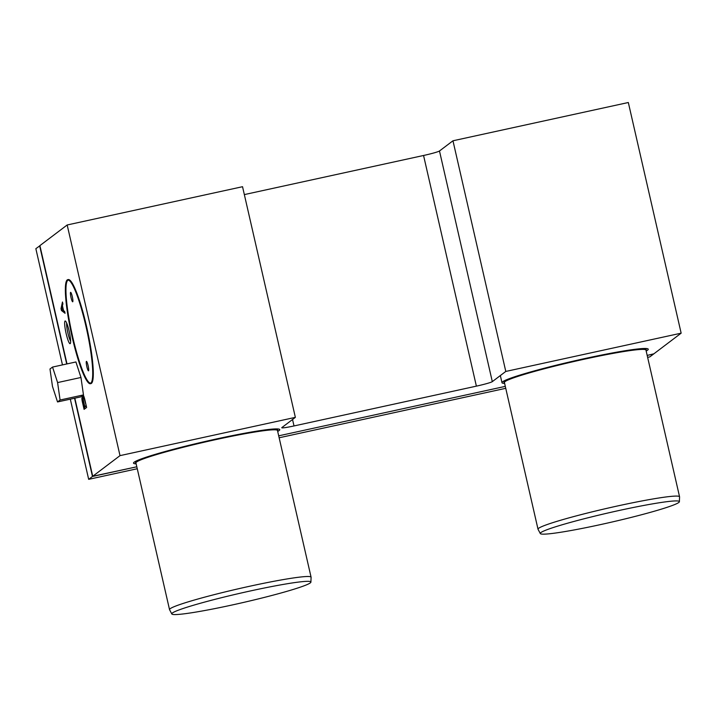 <?xml version="1.0" encoding="UTF-8"?>
<svg xmlns="http://www.w3.org/2000/svg" width="717" height="717" viewBox="0 0 717 717"><rect width="100%" height="100%" fill="white"/><g stroke="black" fill="none" stroke-linecap="round" stroke-linejoin="round"><path stroke-width="1.08" d="M244.345 194.594L423.559 155.481A14.519 0.986 -12.9 0 0 439.485 150.982L452.965 140.783L628.325 102.513L681.15 333.172L653.877 353.813L647.182 355.408L653.617 354.01L649.826 356.878L647.63 357.362M83.531 401.09L82.509 399.45L82.616 401.637L83.907 407.283L85.448 406.467M84.92 400.041L84.642 400.104A4.383 0.654 -102.3 0 0 83.244 396.716A4.383 0.654 -102.3 0 0 83.504 400.964L84.794 406.611L86.282 405.983M84.561 407.139L84.92 408.726M83.539 395.632A6.005 0.896 -102.3 0 0 83.575 396.644M83.907 407.283L84.543 406.808L83.244 401.153M85.475 406.602L84.543 406.808M86.219 405.688L84.642 400.104M84.794 406.611L85.932 405.75M83.172 399.127L82.939 399.172A4.203 0.627 -102.3 0 0 82.088 397.612A4.203 0.627 -102.3 0 0 82.356 401.825L84.086 409.353L86.614 407.444L84.893 399.907A6.005 0.896 -102.3 0 0 83.235 395.094M82.607 395.56A6.005 0.896 -102.3 0 0 82.939 399.172M62.289 309.896L64.799 312.164M61.483 309.368L63.23 310.506L62.271 306.32L61.483 309.368M61.017 308.624L61.447 310.506L65.059 313.293L64.62 311.411L63.58 310.73L62.424 305.711L62.899 303.883L62.469 302L61.017 308.624L61.716 308.462M62.379 310.3L61.447 310.506M70.633 341.184A10.002 1.497 77.7 0 1 67.882 332.984A10.002 1.497 77.7 0 1 66.663 323.035M66.116 333.486A11.615 1.73 77.7 0 1 65.435 321.055A11.615 1.73 77.7 0 1 69.325 331.962A11.615 1.73 77.7 0 1 70.338 343.497A11.615 1.73 77.7 0 1 66.116 333.486M72.74 301.776A4.84 0.726 77.7 0 1 72.695 301.794A4.84 0.726 77.7 0 1 71.028 297.546A4.84 0.726 77.7 0 1 70.624 292.339A4.84 0.726 77.7 0 1 72.327 296.748A4.84 0.726 77.7 0 1 72.74 301.776M88.549 370.814A4.84 0.726 77.7 0 1 88.505 370.832A4.84 0.726 77.7 0 1 86.838 366.584A4.84 0.726 77.7 0 1 86.443 361.377A4.84 0.726 77.7 0 1 88.137 365.787A4.84 0.726 77.7 0 1 88.549 370.814M90.575 383.165A52.762 7.869 77.7 0 1 72.668 336.811A52.762 7.869 77.7 0 1 68.088 280.114M90.853 382.995A52.762 7.869 77.7 0 1 90.351 383.237A52.762 7.869 77.7 0 1 71.404 333.369A52.762 7.869 77.7 0 1 67.846 280.141A52.762 7.869 77.7 0 1 86.398 328.234A52.762 7.869 77.7 0 1 90.853 382.995M90.96 383.47A53.246 7.941 77.7 0 1 90.45 383.712A53.246 7.941 77.7 0 1 71.333 333.378A53.246 7.941 77.7 0 1 67.748 279.666A53.246 7.941 77.7 0 1 86.461 328.207A53.246 7.941 77.7 0 1 90.96 383.47M67.748 279.666L68.214 279.567A53.246 7.941 77.7 0 1 86.927 328.108A53.246 7.941 77.7 0 1 91.426 383.371A53.246 7.941 77.7 0 1 90.916 383.604L90.45 383.712M66.995 363.913L39.901 245.617L67.174 224.977L242.534 186.707L295.359 417.366L281.88 427.565A14.519 0.986 -12.9 0 0 281.754 427.744A14.519 0.986 -12.9 0 0 294.015 425.943L476.384 386.14A14.519 0.986 -12.9 0 0 492.31 381.641L505.79 371.442L681.15 333.172M74.559 398.231L92.475 476.464L136.822 466.785L92.726 476.276L120.008 455.636L295.359 417.366M505.306 386.373L278.698 435.828L505.306 386.373M74.837 398.177L92.726 476.276M452.965 140.783L505.79 371.442M67.174 224.977L120.008 455.636M57.53 401.95L80.904 396.851L83.468 394.915L80.967 377.474L75.921 361.96L52.538 367.068L49.984 369.004L52.475 386.445L57.53 401.95L60.085 400.014L57.593 382.573L52.538 367.068M60.085 400.014L83.468 394.915M57.593 382.573L80.967 377.474M310.273 582.912A71.35 4.849 167.1 0 0 310.909 582.114A71.35 4.849 167.1 0 0 240.258 593.219A71.35 4.849 167.1 0 0 171.82 613.967A71.35 4.849 167.1 0 0 237.847 603.723A71.35 4.849 167.1 0 0 310.273 582.912M310.909 582.114L311.088 577.284A72.605 4.938 167.1 0 0 311.079 577.194A72.605 4.938 167.1 0 0 239.2 588.594A72.605 4.938 167.1 0 0 169.526 609.611A72.605 4.938 167.1 0 0 169.562 609.701L171.82 613.967M311.079 577.194L277.479 430.496A72.605 4.938 167.1 0 0 205.6 441.896A72.605 4.938 167.1 0 0 135.934 462.922L169.526 609.611M277.515 430.666L277.649 430.46A72.946 4.965 167.1 0 0 205.519 441.538A72.946 4.965 167.1 0 0 135.764 462.949L135.97 463.083M277.694 431.419A75.025 5.1 167.1 0 0 279.11 430.558A75.025 5.1 167.1 0 0 279.764 429.626A75.025 5.1 167.1 0 0 205.492 441.403A75.025 5.1 167.1 0 0 133.496 463.128A75.025 5.1 167.1 0 0 136.14 463.836M678.766 502.492A71.35 4.849 167.1 0 0 679.393 501.694A71.35 4.849 167.1 0 0 608.742 512.807A71.35 4.849 167.1 0 0 540.304 533.547A71.35 4.849 167.1 0 0 606.331 523.311A71.35 4.849 167.1 0 0 678.766 502.492M679.393 501.694L679.573 496.872A72.605 4.938 167.1 0 0 679.564 496.782A72.605 4.938 167.1 0 0 607.684 508.174A72.605 4.938 167.1 0 0 538.01 529.2A72.605 4.938 167.1 0 0 538.046 529.289L540.304 533.547M679.564 496.782L645.963 350.084A72.605 4.938 167.1 0 0 574.084 361.485A72.605 4.938 167.1 0 0 504.418 382.502L538.01 529.2M645.999 350.246L646.134 350.039A72.946 4.965 167.1 0 0 574.003 361.126A72.946 4.965 167.1 0 0 504.248 382.537L504.454 382.672M646.178 351.007A75.025 5.1 167.1 0 0 647.594 350.147A75.025 5.1 167.1 0 0 648.249 349.215A75.025 5.1 167.1 0 0 573.976 360.983A75.025 5.1 167.1 0 0 501.981 382.708A75.025 5.1 167.1 0 0 504.625 383.425M505.745 388.318L279.146 437.773M137.261 468.739L88.675 479.341L92.475 476.464M39.928 245.743L35.85 248.682L62.469 364.899M70.311 399.163L88.675 479.341M39.65 245.806L66.708 363.967M439.485 150.982L492.31 381.641M423.559 155.481L476.384 386.14M292.536 419.508L294.015 425.943M82.509 399.45L83.199 399.306M83.244 396.716L83.925 396.573M501.981 382.708L500.341 375.565"/></g></svg>
